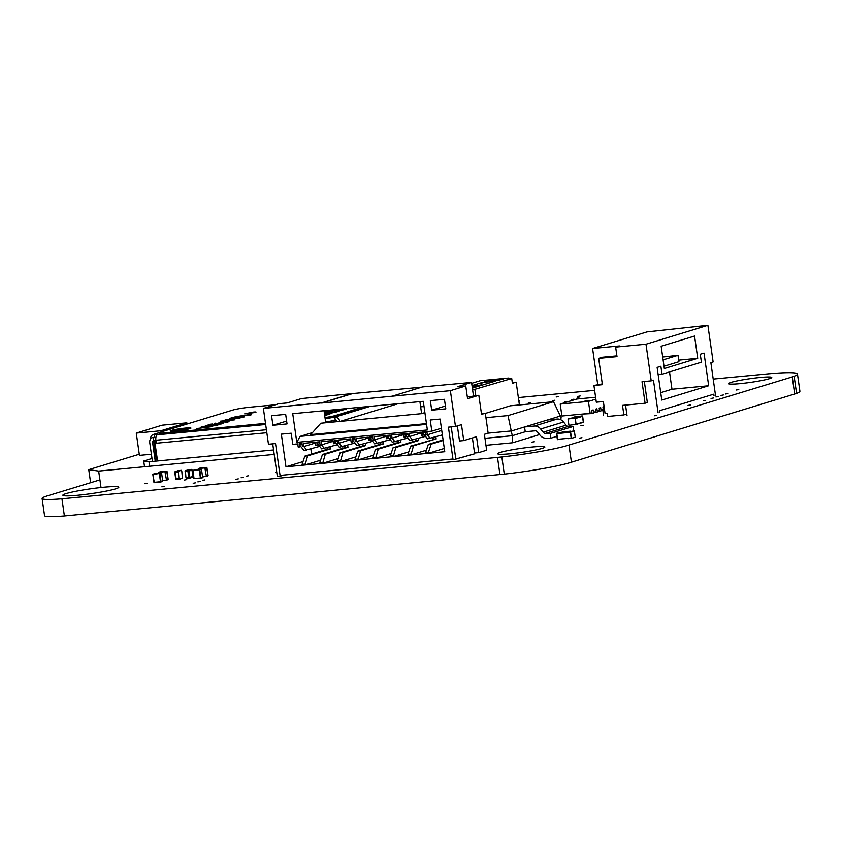 <?xml version="1.0" encoding="UTF-8"?>
<svg xmlns="http://www.w3.org/2000/svg" width="842" height="842" viewBox="0 0 842 842"><rect width="100%" height="100%" fill="white"/><g stroke="black" fill="none" stroke-linecap="round" stroke-linejoin="round"><path stroke-width="1.26" d="M103.955 487.244A28.249 2.41 171.9 0 1 118.796 487.265A28.249 2.41 171.9 0 1 91.168 493.644A28.249 2.41 171.9 0 1 62.855 495.233A28.249 2.41 171.9 0 1 103.955 487.244M760.326 377.458A21.797 1.863 171.9 0 1 771.777 377.479A21.797 1.863 171.9 0 1 750.464 382.384A21.797 1.863 171.9 0 1 728.614 383.615A21.797 1.863 171.9 0 1 760.326 377.458M532.355 447.007A23.818 2.031 171.9 0 1 544.858 447.039A23.818 2.031 171.9 0 1 521.566 452.407A23.818 2.031 171.9 0 1 497.706 453.743A23.818 2.031 171.9 0 1 532.355 447.007M580.17 395.961L577.78 396.424L580.17 395.961M534.017 441.787L531.628 442.25L534.017 441.787M530.681 402.539L528.292 403.002L530.681 402.539M195.586 482.824L193.197 483.287L195.586 482.824M238.297 478.877L235.907 479.34L238.297 478.877M248.664 475.741L246.274 476.214L248.664 475.741M204.964 479.898L202.575 480.361L204.964 479.898M656.707 415.317L654.318 415.78L656.707 415.317M690.44 404.949L688.051 405.412L690.44 404.949M243.506 477.309L241.117 477.772L243.506 477.309M738.781 389.53L736.392 389.993L738.781 389.53M718.3 396.508L715.921 396.971L718.3 396.508M723.373 394.961L720.984 395.424L723.373 394.961M276.797 472.583L275.608 472.615L276.755 472.309M713.427 397.992L711.048 398.455L713.427 397.992M728.067 393.53L725.678 393.993L728.067 393.53M581.959 437.693L579.57 438.166L581.959 437.693M164.264 486.392L161.885 486.855L164.264 486.392M463.026 457.364L461.553 457.816M518.84 400.971L519.735 400.971L518.872 401.213M705.691 400.371L703.302 400.834L705.691 400.371M583.306 425.273L580.917 425.736L583.306 425.273M560.656 417.895L561.34 417.906L560.688 418.116M554.91 400.203L552.52 400.666L554.91 400.203M147.245 483.255L144.856 483.718L147.245 483.255M186.745 479.603L184.356 480.077L186.745 479.603M566.75 401.56L564.361 402.023L566.75 401.56M558.541 396.529L556.162 396.992L558.541 396.529M200.27 481.435L197.881 481.898L200.27 481.435M579.57 396.992L577.18 397.456L579.57 396.992M424.947 413.001L422.968 413.148L424.915 412.727M573.96 399.171L571.571 399.645L573.96 399.171M99.914 479.898L47.068 495.97A43.658 3.726 -8.1 0 0 42.1 498.475L44.542 515.651A43.658 3.726 -8.1 0 0 64.381 515.978L504.284 474.13A54.372 4.642 -8.1 0 0 571.423 462.216L796.574 393.425A58.214 4.968 -8.1 0 0 799.9 391.204L797.458 374.027A58.214 4.968 -8.1 0 0 763.778 374.28L713.206 379.079M796.574 393.425L794.132 376.248A58.214 4.968 -8.1 0 0 797.458 374.027M794.69 394.098L792.248 376.921L794.132 376.248M571.423 462.216L568.981 445.039L792.248 376.921M504.284 474.13L501.843 456.953A54.372 4.642 -8.1 0 0 568.981 445.039M499.948 474.593L497.506 457.417L501.843 456.953M64.381 515.978L61.94 498.801L497.506 457.417M42.1 498.475A43.658 3.726 -8.1 0 0 61.94 498.801M594.62 390.341L518.356 397.582M424.031 406.528L420.653 406.854M472.625 389.962L511.726 378.521L508.421 378.047L480.193 380.721L471.688 383.32M493.412 380.237L489.676 380.026L484.224 381.163L493.486 379.826M484.224 381.163L499.327 379.9L503.263 379.142L502.379 378.816L492.833 380.426L499.369 380.216L500.506 379.668L494.433 380.205L503.221 378.816M472.004 385.594L482.477 382.405L495.18 381.194L472.362 388.099M490.907 380.384L486.844 380.921M488.918 380.258L485.823 380.942L488.97 380.573M482.477 382.405L480.729 385.089M512.294 382.521L516.157 382.152L512.41 383.299L511.726 378.521M516.157 382.152L519.409 404.949M474.951 389.741L475.783 395.561M477.456 386.604L476.972 386.162L480.35 385.131L473.078 385.868M480.35 385.131L481.813 385.278M584.527 401.213L588.232 400.76L584.527 401.213M595.599 397.245L576.717 399.045L560.204 404.076L561.898 416.022L590.126 413.338L592 412.769L591.663 410.38L593.168 409.928L593.505 412.317L595.757 411.622L595.42 409.233L596.915 408.78L597.262 411.17L599.515 410.486L599.167 408.096L600.672 407.633L601.009 410.022L603.261 409.338L602.925 406.949L604.082 406.591L602.925 406.949L603.377 410.128L601.062 410.349M560.204 404.076L588.432 401.402L590.126 413.338M588.432 401.402L595.873 399.129M599.62 411.275L601.125 410.822L600.672 407.633L599.167 408.096L599.62 411.275L597.304 411.496M604.535 409.78L603.377 410.128M576.802 414.611L563.835 415.843M595.873 412.422L597.367 411.959L596.915 408.78L595.42 409.233L595.873 412.422L593.557 412.643M592.115 413.569L593.621 413.106L593.168 409.928L591.663 410.38L592.115 413.569L582.885 414.032M582.948 414.432L582.117 414.106M582.19 414.664L580.149 414.285M525.24 431.757L524.555 426.978L534.302 426.052A8.073 7.052 73 0 1 540.659 429.02L543.143 432.199A3.231 2.821 -107 0 0 545.437 433.388L550.489 433.409L550.794 438.208L545.753 438.187A8.073 7.052 73 0 1 540.017 435.198L537.522 432.02A3.231 2.821 -107 0 0 534.986 430.83L525.24 431.757L512.283 435.703L512.62 442.776L539.522 434.567M512.62 442.776L485.96 445.302M484.96 438.303L512.283 435.703L508.01 415.59L553.499 401.708L510.294 405.812L485.339 413.422M488.086 433.156L511.61 430.925L560.393 416.043L553.499 401.708M508.01 415.59L485.939 417.685M560.93 419.832L560.393 416.043M524.555 426.978L547.447 419.99L557.193 419.063A8.073 7.052 73 0 1 563.551 422.031L566.034 425.21A3.231 2.821 -107 0 0 568.329 426.41L573.381 426.431L573.665 430.883M550.794 438.208L556.909 436.345M550.489 433.409L573.381 426.431M627.048 415.759L625.532 405.076M644.341 381.5L647.34 402.539L645.088 403.223L642.025 381.721L651.203 380.847L645.982 344.22L615.639 347.104L617.007 356.661L598.651 358.397L602.398 384.678L593.926 385.478L596.304 402.202L603.367 401.529L605.061 413.475L607.177 413.275L607.629 416.464L623.869 414.917L622.501 405.37L645.088 403.223M651.203 380.847L653.455 380.163L658.097 412.812M714.016 395.751L713.784 394.161L659.37 410.759L659.602 412.359M626.806 414.022L623.869 414.917M645.982 344.22L707.901 325.328L713.121 361.955L710.869 362.649L715.511 395.298M701.407 362.207L662.001 374.227L660.875 366.27L657.118 367.417L661.77 400.066L708.669 385.752L704.028 353.103L700.27 354.25L701.407 362.207M661.149 346.241L664.327 368.543L697.723 358.345L694.555 336.053L661.149 346.241M707.901 325.328L646.993 331.906L592.579 348.504L619.396 345.957L615.639 347.104M602.283 383.899L593.926 385.478M597.683 384.341L592.579 348.504M616.891 355.882L602.409 357.261L598.651 358.397M660.717 392.667L671.979 389.236L669.516 371.943M671.979 389.236L708.669 385.752M658.139 374.595L662.001 374.227M678.705 360.155L697.723 358.345M663.096 359.892L678.021 355.335L678.926 361.713L664.001 366.259M604.588 410.128L602.851 410.296L603.535 415.074M604.545 409.822L602.851 410.296M678.021 355.335L662.696 357.05M299.278 444.629L302.11 444.355L301.983 443.481L299.163 443.755L299.278 444.629L304.046 450.575L319.676 446.397M300.836 446.565L299.615 446.934L299.163 443.755L301.983 443.481L302.436 446.67L303.846 446.534L306.867 450.302M330.306 448.912L327.727 449.165L327.517 447.712M320.549 460.248L305.036 464.984L307.656 455.88L304.836 456.143L327.212 449.291L330.317 448.997L330.022 446.944M307.656 455.88L330.317 448.965M304.92 464.11L302.089 464.384L304.836 456.143M305.036 464.984L302.215 465.247L302.089 464.384M316.929 442.955L319.75 442.682L319.623 441.808L316.803 442.082L316.929 442.955L321.686 448.891L337.326 444.723M318.476 444.892L317.255 445.26L316.803 442.082L319.623 441.808L320.076 444.997L321.486 444.86L324.507 448.628M344.652 446.186L344.852 447.618L347.946 447.239L345.367 447.481L345.167 446.039M338.2 458.574L322.686 463.31L325.307 454.206L322.475 454.469L345.231 447.502M325.307 454.206L347.957 447.291L347.672 445.271M322.56 462.437L319.739 462.711L322.475 454.469M322.686 463.31L319.855 463.574L319.739 462.711M334.569 441.271L337.389 441.008L337.263 440.134L334.442 440.408L334.569 441.271L339.326 447.218L354.966 443.039M336.116 443.218L334.895 443.587L334.442 440.408L337.263 440.134L337.716 443.324L339.126 443.187L342.147 446.955M362.292 444.513L362.492 445.934L365.586 445.565L363.007 445.807L362.807 444.355M355.84 456.901L340.326 461.637L342.947 452.522L340.126 452.796L362.87 445.828M342.947 452.522L365.596 445.618L365.312 443.597M340.2 460.763L337.379 461.027L340.126 452.796M340.326 461.637L337.505 461.9L337.379 461.027M352.209 439.598L355.029 439.335L354.903 438.461L352.082 438.724L352.209 439.598L356.966 445.544L372.606 441.366M356.776 441.513L359.797 445.281M379.931 442.839L380.142 444.26L383.236 443.892L380.658 444.134L380.447 442.682M373.48 455.227L357.966 459.964L360.587 450.849L357.766 451.123L380.658 444.134M360.587 450.849L383.236 443.945M357.839 459.09L355.019 459.353L357.766 451.123M357.966 459.964L355.145 460.227L355.019 459.353M369.849 437.924L372.669 437.661L372.543 436.788L369.722 437.051L369.849 437.924L374.616 443.871L390.246 439.692M371.406 439.861L370.175 440.24L369.722 437.051L372.543 436.788L373.006 439.977L374.416 439.84L377.437 443.608M397.582 441.166L397.782 442.587L400.876 442.218L398.298 442.46L398.087 441.008M391.12 453.554L375.606 458.29L378.226 449.175L375.406 449.449L398.298 442.46M378.226 449.175L400.876 442.271M375.479 457.417L372.659 457.68L375.406 449.449M375.606 458.29L372.785 458.553L372.659 457.68M387.488 436.251L390.309 435.988L390.193 435.114L387.362 435.377L387.488 436.251L392.256 442.197L407.886 438.019M389.046 438.187L387.825 438.566L387.362 435.377L390.193 435.114L390.646 438.293L392.056 438.166L395.077 441.934M415.222 439.492L415.422 440.913L418.516 440.545L415.937 440.787L415.727 439.335M408.759 451.88L393.246 456.606L395.866 447.502L393.046 447.776L415.937 440.787M395.866 447.502L418.527 440.587M393.13 455.743L390.299 456.006L393.046 447.776M393.246 456.606L390.425 456.88L390.299 456.006M405.128 434.577L407.96 434.314L407.833 433.441L405.013 433.704L405.128 434.577L409.896 440.524L425.536 436.345M406.686 436.514L405.465 436.893L405.013 433.704L407.833 433.441L408.286 436.619L409.696 436.493L412.717 440.25M426.399 450.207L410.896 454.933L413.506 445.828L436.167 438.914L433.577 439.114L433.377 437.661M413.506 445.828L410.685 446.092L436.156 438.871M410.77 454.07L407.949 454.333L410.685 446.092M410.896 454.933L408.065 455.206L407.949 454.333M422.779 432.904L425.599 432.63L425.473 431.767L422.652 432.03L422.779 432.904L427.536 438.85L442.376 434.914M427.347 434.809L430.357 438.577M444.302 448.449L428.536 453.259L428.41 452.386L431.157 444.155L428.325 444.418L443.081 439.924M431.157 444.155L443.166 440.492M428.41 452.386L425.589 452.659L428.325 444.418M428.536 453.259L425.715 453.533L425.589 452.659M280.175 476.225L277.355 476.488L272.713 443.839L275.534 443.576L280.175 476.225L284.017 475.046M455.89 459.543L451.238 426.894L448.418 427.168L453.07 459.806L474.656 453.817L472.394 437.945M474.541 453.017L478.772 452.617L476.509 436.693L463.753 440.587L459.511 440.987L457.364 425.915M353.756 441.545L352.535 441.913L352.082 438.724L354.903 438.461L355.356 441.65L356.766 441.513L356.313 438.324L368.312 437.187L368.764 440.377L370.175 440.24M317.255 445.26L315.845 445.397L315.392 442.208L303.394 443.355L303.846 446.534L315.497 442.976M334.895 443.587L333.485 443.723L333.032 440.534L321.034 441.682L321.486 444.86L333.137 441.303M352.535 441.913L351.125 442.05L350.672 438.861L338.673 439.998L339.126 443.187L350.777 439.629M387.825 438.566L386.404 438.703L385.952 435.514L373.964 436.651L374.416 439.84L386.068 436.282M405.465 436.893L404.055 437.019L403.602 433.84L391.604 434.977L392.056 438.166L403.707 434.609M424.326 434.84L421.695 435.346L421.242 432.167L409.244 433.304L409.696 436.493L421.347 432.935M423.105 435.219L422.652 432.03L425.473 431.767L425.926 434.946L427.336 434.809L426.883 431.63L431.82 431.157L441.418 428.231M478.772 452.617L486.655 450.217L484.392 434.293L488.139 433.146L485.308 413.233L481.55 414.38L478.835 395.277L467.573 398.708L465.763 385.962L450.375 390.656L455.48 426.494L461.479 424.663L463.753 440.587M263.378 408.412L278.765 403.718L287.227 402.918L301.489 398.561L351.988 393.614L321.591 402.886L263.378 408.412L268.472 444.25L275.534 443.576L280.06 475.425L452.954 459.016L448.418 427.168L455.48 426.494M465.763 385.962L457.301 386.773L471.552 382.415L473.457 395.782M478.835 395.277L467.331 397.003M421.789 387.152L351.988 393.614M468.805 382.678L422.558 386.91L392.162 396.193L450.375 390.656M481.445 413.601L485.308 413.233M324.033 410.728L325.738 422.758M468.773 382.521L471.552 382.415M352.009 393.772L321.612 403.044L392.162 396.193M299.615 446.934L298.205 447.07L297.742 443.892L292.805 444.355L291.216 433.209L281.344 434.146L285.985 466.794L444.765 451.722L440.113 419.074L430.241 420.011L431.82 431.157M444.45 399.297L430.336 400.634L431.704 410.191L445.818 408.854L444.45 399.297M287.038 423.926L285.68 414.369L271.566 415.706L272.924 425.263L287.038 423.926M296.816 442.366L427.368 429.967L423.284 401.308L292.732 413.696L296.816 442.366L300.036 436.398L426.568 424.379M312.508 432.588L300.036 436.398M426.462 423.631L310.698 434.619L320.823 423.231L425 413.338M286.638 421.074L272.924 425.263M445.407 406.002L431.704 410.191M303.025 461.595L285.985 466.794M310.877 449.081L311.593 454.08M432.862 437.819L433.062 439.24L436.167 438.945L435.872 436.893M415.422 440.913L418.527 440.619L418.232 438.577M397.782 442.587L400.887 442.292L400.592 440.25M380.142 444.26L383.247 443.966L382.952 441.924M362.492 445.934L365.596 445.639M344.852 447.618L347.957 447.323M327.012 447.86L327.212 449.291M441.734 430.42L427.336 434.809M368.428 437.956L356.766 441.513M171.494 431.23A10.493 0.895 -8.1 0 0 171.326 431.283A10.493 0.895 171.9 0 1 180.546 429.473A10.493 0.895 171.9 0 1 189.903 428.641A10.493 0.895 -8.1 0 0 180.735 429.452A10.493 0.895 -8.1 0 0 171.494 431.23M157.233 458.827L154.97 459.237M339.715 421.432A4.841 4.231 -107 0 0 334.811 417.148L325.17 418.769M156.317 443.229L155.886 440.24A4.841 2.316 -95.4 0 1 157.465 434.777L154.16 434.304A4.841 4.231 -107 0 0 153.423 434.44A4.841 4.231 -107 0 0 150.56 439.019M421.621 413.654L419.905 401.623M325.622 421.958L335.263 420.337L334.811 417.148L370.248 406.339M156.265 459.122L153.623 440.619M336.516 420.905A1.61 1.41 -107 0 0 335.263 420.337M154.612 437.482L154.16 434.304L159.127 432.777M336.032 412.054A16.766 1.431 -8.1 0 0 339.831 410.58A16.766 1.431 -8.1 0 0 339.779 410.486L335.705 410.875A13.093 1.116 171.9 0 1 336.19 411.096A13.093 1.116 171.9 0 1 335.053 411.738A6.883 0.589 171.9 0 1 325.412 413.369L332.758 411.128A11.546 0.989 -8.1 0 0 324.233 412.127A11.546 0.989 -8.1 0 1 332.758 411.128L325.412 413.369A6.883 0.589 171.9 0 0 335.053 411.738A13.093 1.116 171.9 0 0 336.19 411.096A13.093 1.116 171.9 0 0 335.705 410.875L339.779 410.486A16.766 1.431 -8.1 0 1 339.831 410.58A16.766 1.431 -8.1 0 1 336.032 412.054A12.777 1.095 -8.1 0 1 324.507 414.075A12.777 1.095 -8.1 0 0 336.032 412.054M189.734 428.694A10.493 0.895 171.9 0 1 178.104 430.788A10.493 0.895 171.9 0 1 170.168 431.041A10.493 0.895 171.9 0 1 180.43 428.683A10.493 0.895 171.9 0 1 190.945 428.083A10.493 0.895 171.9 0 1 189.734 428.694M325.117 418.369A12.914 1.105 -8.1 0 0 335.737 416.274L367.428 406.602M265.504 423.4L165.906 432.851A12.914 1.105 171.9 0 1 159.127 432.841L159.233 433.63A12.914 1.105 -8.1 0 0 166.021 433.651L265.619 424.189M363.481 406.981L335.632 415.474A12.914 1.105 171.9 0 1 325.001 417.569M159.127 432.841A12.914 1.105 171.9 0 1 160.622 432.093L232.676 410.107A12.914 1.105 171.9 0 1 249.969 407.202L275.187 404.813M205.227 425.894L218.089 424.936L203.617 426.883L212.7 426.578L196.375 428.599L211.342 426.62L200.901 427.22L215.784 425.263L206.09 425.631L217.131 425.231L203.617 426.883L212.7 426.578L196.375 428.599L211.342 426.62L201.67 426.978L215.805 425.252L205.227 425.894M251 413.601L248.211 414.453L251 413.601M233.329 417.327L231.792 418.095L239.465 416.779L240.917 416.643L238.118 417.495L244.454 416.895L229.571 418.463L233.329 417.327L231.792 418.095L239.465 416.779L240.917 416.643L238.118 417.495L244.454 416.895L229.571 418.463L233.329 417.327M220.636 421.158L234.929 419.8L220.351 421.716L234.929 419.8L220.351 421.716L220.636 421.158M223.761 422.905L221.267 423.968L207.153 425.305L210.9 424.168L212.352 424.031L209.374 424.936L218.31 423.505L215.52 424.357L220.583 423.873L223.761 422.905L221.267 423.968L207.153 425.305L210.9 424.168L212.352 424.031L209.374 424.936L218.31 423.505L215.52 424.357L220.583 423.873L223.761 422.905M225.824 422.463L227.003 421.989C228.045 421.674 227.698 421.589 225.972 421.726L219.751 422.758C220.962 422.421 220.699 422.316 218.952 422.452L226.572 421.505C229.15 421.295 229.698 421.432 228.203 421.895L227.003 421.989C228.045 421.674 227.698 421.589 225.972 421.726L219.751 422.758C220.962 422.421 220.699 422.316 218.952 422.452L226.572 421.505C229.15 421.295 229.698 421.432 228.203 421.895L225.824 422.463M229.024 421.505L228.203 421.895L229.024 421.505M239.991 418.295L225.677 419.621L239.991 418.295M225.109 419.895L225.677 419.621L225.109 419.895M241.854 415.895L248.516 414.748C251.295 414.506 251.947 414.622 250.474 415.095L235.023 416.801L248.516 414.748C251.295 414.506 251.947 414.622 250.474 415.095L241.854 415.895M251.263 414.727L250.474 415.095L251.263 414.727M255.147 412.485L244.675 413.864L253.368 412.085C256.168 411.854 256.757 411.991 255.147 412.485L244.675 413.864L253.368 412.085C256.168 411.854 256.757 411.991 255.147 412.485L256.042 412.085L255.147 412.485M330.032 413.948L324.559 414.475L330.032 413.948L326.296 415.095L330.032 413.948M324.675 415.243L326.296 415.095L324.675 415.243M346.63 408.886L324.075 411.033L346.63 408.886L343.525 409.833L346.63 408.886M324.159 411.675L343.525 409.833L324.159 411.675M226.898 419.516L239.139 418.232L226.898 419.516M219.751 422.758C220.962 422.421 220.699 422.316 218.952 422.452C220.699 422.316 220.962 422.421 219.751 422.758M215.099 423.116L214.531 423.473L215.099 423.116M326.528 412.327L324.349 412.99L326.528 412.327M152.002 458.49L143.708 461.016L148.992 461.784L273.576 449.954M148.992 461.784L149.634 466.247M143.708 461.016L144.519 466.731M247.969 413.159L253.642 412.643C254.873 412.285 254.526 412.18 252.589 412.338L246.895 413.485L253.642 412.643C254.873 412.285 254.526 412.18 252.589 412.338L247.969 413.159M567.961 438.661L571.171 438.04L570.35 432.304L567.055 432.293L570.592 431.957L571.497 438.335L567.961 438.661M562.445 438.871L557.614 439.324L556.804 433.588L563.751 431.82L570.813 431.146L567.055 432.293L574.339 430.82L570.592 431.957M574.339 430.82L575.244 437.187L571.497 438.335M556.478 433.304L563.751 431.82L560.004 432.967L567.055 432.293L556.478 433.304L557.383 439.671L560.909 439.335M570.35 432.304L571.171 438.04L557.614 439.324L556.804 433.588L570.35 432.304M577.875 424.073L576.096 424.284L575.286 418.548L576.959 417.706L568.034 418.948L568.939 425.315L577.875 424.073M582.59 415.99L575.539 416.653L573.665 417.232L580.717 416.558L569.908 418.379L576.959 417.706L582.59 415.99L583.495 422.358L581.622 422.926L583.306 422.084L582.485 416.348L577.012 418.021L568.034 418.948M575.086 418.274L575.991 424.652M581.622 422.926L580.043 423.084M575.286 418.548L576.096 424.284L583.306 422.084L582.485 416.348L575.286 418.548M178.936 478.53L179.388 479.224L182.419 478.298L181.777 471.015L181.325 470.331L178.283 471.257L178.936 478.53L176.115 478.803L176.557 479.487L179.346 479.224M178.546 470.594L181.293 470.341M185.987 477.867L186.44 478.551L189.229 478.288L188.808 477.593L185.987 477.867L185.345 470.583L191.166 469.404L185.345 470.583M192.881 476.435L189.892 477.414L188.987 471.046L191.987 470.131A0.81 0.705 -107 0 0 191.166 469.404L188.345 469.668M154.718 473.467L161.601 473.193L162.727 481.161L160.864 482.066M161.19 472.825L154.833 473.436M164.937 471.688L158.591 472.288L166.632 471.173L164.937 471.688L166.484 480.014L162.674 480.782M158.349 473.099L158.591 472.288M194.628 469.71L201.512 469.436L202.648 477.403L200.775 478.309M201.101 469.068L194.755 469.678M204.859 467.931L198.501 468.531L206.543 467.415L204.859 467.931L206.395 476.256L202.596 477.014M198.259 469.341L198.501 468.531M139.267 454.248L88.747 469.657L98.661 471.088L274.218 454.417M90.61 482.729L88.747 469.657M100.924 487.013L98.661 471.088M155.854 437.777L153.297 437.408A4.841 4.231 -107 0 0 152.56 437.556A4.841 4.231 -107 0 0 149.739 442.587L152.423 461.458M157.538 460.974L155.033 443.355A4.841 2.316 -95.4 0 1 155.791 438.503M337.421 421.653A4.841 4.231 -107 0 0 335.19 420.347M155.254 461.184L152.56 442.324A1.61 1.41 -107 0 1 153.749 440.598L155.002 440.776M153.749 440.598L153.297 437.408M334.19 421.958L333.99 420.547M136.257 433.093L162.148 425.189L186.85 422.842L160.959 430.746L136.257 433.093L139.425 455.385L151.402 454.248M186.85 422.842L187.019 424.042M160.959 430.746L161.127 431.935M476.972 386.162L472.151 386.615M581.485 414.738L581.412 414.169M545.437 433.388L568.329 426.41M543.143 432.199L566.034 425.21M540.659 429.02L563.551 422.031M534.302 426.052L557.193 419.063M157.465 434.777L265.662 424.505M398.203 403.686L340.179 421.389M266.409 429.746L155.886 440.24M165.906 432.851L166.021 433.651M335.632 415.474L335.737 416.274M178.03 472.162L175.199 472.436L176.115 478.803L174.883 472.446M178.283 471.257L175.462 471.52L174.873 472.383A0.81 0.705 -107 0 1 175.346 471.541A0.81 0.81 0 0 0 174.778 472.436L175.683 478.803A0.81 0.81 0 0 0 176.557 479.487L179.388 479.224M181.325 470.331L178.504 470.594A0.81 0.81 0 0 0 178.346 470.625L175.346 471.541A0.81 0.705 -107 0 1 175.462 471.52L178.472 470.604A0.81 0.705 -107 0 0 178.23 470.678M176.494 479.487A0.81 0.705 73 0 1 175.789 478.824M189.534 478.203L192.302 477.361A0.81 0.705 73 0 0 192.429 477.34A0.81 0.81 0 0 0 192.986 476.456L191.976 470.068M185.082 471.499L187.903 471.225L188.166 470.32A0.81 0.705 -107 0 1 188.987 471.046L187.903 471.225L188.808 477.593L189.892 477.414A0.81 0.705 73 0 1 189.303 478.277L186.44 478.551M189.261 478.288A0.81 0.81 0 0 0 189.418 478.256L192.429 477.34A0.81 0.705 73 0 0 192.892 476.498L192.081 470.078A0.81 0.81 0 0 0 191.208 469.394L191.281 469.394M161.601 473.193L153.012 474.404L154.149 482.361L160.506 481.761L159.37 473.804L159.906 473.709L161.043 481.677L162.727 481.161M154.339 482.708L152.855 474.414M160.727 482.108L153.939 482.361L162.495 481.571M154.781 473.446L152.802 474.404L153.981 482.34M165.348 472.046L167.042 471.531L168.168 479.498L166.484 480.014M166.306 480.403L168.168 479.466M167.032 471.499L160.159 471.804M160.317 471.773L158.528 472.299M201.512 469.436L192.934 470.646L194.06 478.603L200.417 478.003L199.28 470.047L199.828 469.952L200.954 477.909L202.648 477.403M194.691 469.689L192.723 470.646L193.902 478.582L192.776 470.657M200.628 478.351L193.849 478.603L202.406 477.814M205.269 468.289L206.953 467.773L208.09 475.741L206.395 476.256M206.216 476.646L208.079 475.709M206.943 467.742L200.07 468.047M206.595 467.415L208.132 475.719L206.164 476.677M200.228 468.015L198.438 468.541M266.84 432.735L155.033 443.355M473.246 385.794L480.55 385.099M153.423 434.44L159.212 432.683M166.653 471.162L168.221 479.477L166.253 480.435"/></g></svg>
